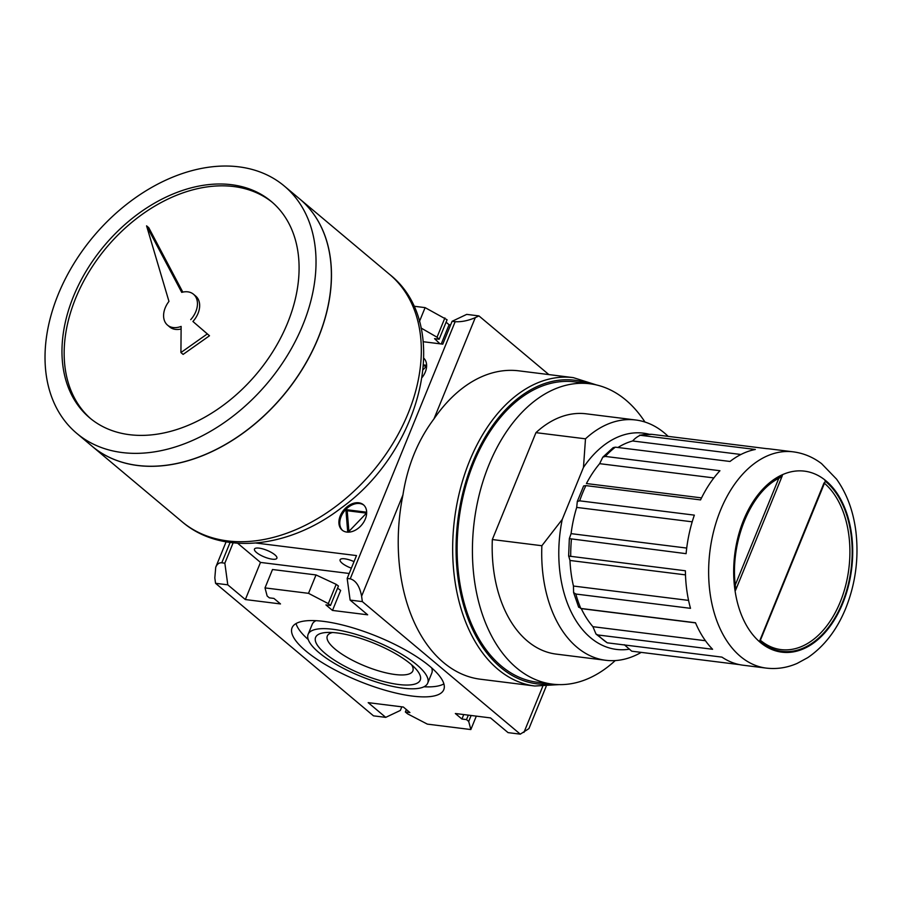 <?xml version="1.0" encoding="UTF-8"?>
<svg xmlns="http://www.w3.org/2000/svg" width="901" height="901" viewBox="0 0 901 901"><rect width="100%" height="100%" fill="white"/><g stroke="black" fill="none" stroke-linecap="round" stroke-linejoin="round"><path stroke-width="1.35" d="M735.543 590.335L735.588 587.486C729.236 543.596 750.375 491.653 779.635 477.913L782.395 475.525L735.543 590.335A90.404 58.374 -82.9 0 1 782.395 475.525M735.284 584.929L778.779 478.352M824.956 480.931A90.404 58.374 -82.9 0 1 842.334 602.882A90.404 58.374 -82.9 0 1 759.678 640.893L824.032 482.925M641.23 652.38A121.072 78.173 -82.9 0 1 605.731 660.287A121.072 78.173 -82.9 0 1 541.873 545.724L562.247 519.415L583.465 467.416L585.492 438.821L535.949 432.649A121.072 78.173 -82.9 0 1 586.157 413.807L635.701 419.99A121.072 78.173 -82.9 0 1 668.17 436.377M541.873 545.724L492.329 539.541L535.949 432.649M433.955 418.909C417.827 440.431 407.489 465.772 402.938 494.919A155.377 100.326 97.1 0 0 480.379 679.219L534.811 686.01A155.377 100.326 -82.9 0 1 454.498 519.404A155.377 100.326 -82.9 0 1 573.284 377.632L518.841 370.84A155.377 100.326 97.1 0 0 433.955 418.909L475.289 317.636C468.092 320.722 461.38 322.062 455.163 321.691L452.099 321.308L442.774 344.159L423.245 341.727M255.94 543.033L356.492 555.579L347.167 578.431L350.23 578.814C355.918 580.492 359.713 586.281 361.605 596.203L362.348 601.609L520.294 734.157L528.932 728.616L546.141 686.449M233.134 542.852L224.845 563.181L227.784 584.828L215.553 583.296L214.821 577.89L215.733 567.225C217.107 564.026 219.123 562.551 221.781 562.798L230.082 542.481M215.553 583.296L373.498 715.845L385.729 717.365L400.337 710.45L401.812 706.835M520.294 734.157L508.051 732.626L490.504 717.906L455.343 713.513L461.92 719.032L466.504 719.606L468.7 721.453L470.84 729.551L427.333 724.122L407.534 713.817L405.349 711.981L409.932 712.556L403.355 707.026L368.182 702.645L385.729 717.365M323.391 621.352A81.923 24.113 22.2 0 1 436.715 672.754A81.923 24.113 22.2 0 1 443.776 689.682A81.923 24.113 22.2 0 1 358.812 681.043A81.923 24.113 22.2 0 1 292.07 627.772A81.923 24.113 22.2 0 1 323.391 621.352M330.498 605.472L328.302 603.636L336.174 584.344L338.438 586.01L330.498 605.472L325.914 604.898L332.492 610.428L367.664 614.809L350.117 600.089L362.348 601.609M328.302 603.636L308.514 593.331L265.007 587.903L267.147 596L269.343 597.847L273.927 598.422L280.504 603.94L245.342 599.548L260.49 562.415L237.65 543.247M227.784 584.828L245.342 599.548M347.167 578.431L350.117 600.089M346.806 532.074A16.545 11.657 -50 0 0 363.767 522.073A16.545 11.657 -50 0 0 363.418 504.763A16.545 11.657 -50 0 0 343.844 509.943A16.545 11.657 -50 0 0 342.143 530.115A16.545 11.657 -50 0 0 346.806 532.074M422.22 377.328A16.545 11.657 -50 0 0 423.887 358.305M224.845 563.181L221.781 562.798M548.867 374.591L478.938 315.913L466.707 314.381L452.099 321.308M478.938 315.913L475.289 317.636M450.624 324.912L449.081 324.72L446.096 322.209M439.97 343.81L434.564 338.663L439.147 339.238L447.087 319.776L425.103 307.624L413.739 306.205M824.449 483.285A88.794 57.326 -82.9 0 1 845.498 586.134A88.794 57.326 -82.9 0 1 780.976 649.598C773.565 648.664 766.661 645.533 760.286 640.194M596.012 634.067L597.915 634.968L712.59 649.272A108.965 70.357 97.1 0 1 695.493 622.749L580.818 608.445C578.025 606.317 578.183 606.373 581.28 608.625A103.322 66.708 97.1 0 0 592.914 626.691L596.012 634.067L607.263 642.818L721.949 657.122A108.965 70.357 97.1 0 0 743.01 665.208L766.255 668.103A108.965 70.357 -82.9 0 1 709.92 551.266A108.965 70.357 -82.9 0 1 793.229 451.84C803.568 453.203 813.017 457.134 821.566 463.632L836.511 479.073C846.963 493.759 853.45 511.419 855.95 532.029C858.901 558.361 855.5 583.78 845.757 608.288C836.883 629.979 824.201 646.434 807.713 657.662L797.194 663.384C787.136 667.776 776.82 669.342 766.255 668.103M624.258 644.699L631.759 651.198L739.608 664.645M793.229 451.84L769.983 448.946A108.965 70.357 97.1 0 0 766.548 448.642L651.873 434.338L639.586 435.194L755.342 449.464A108.965 70.357 97.1 0 0 730.001 461.47L615.327 447.166L613.119 447.673L602.792 457.179L599.638 463.666A103.322 66.708 97.1 0 0 586.427 483.544L701.541 497.893M602.792 457.179L605.269 456.424L719.944 470.727A108.965 70.357 97.1 0 0 700.561 499.909L585.875 485.605L583.634 485.954M571.076 533.64A103.322 66.708 97.1 0 1 576.696 507.409L577.293 501.485L579.67 500.832L694.344 515.135A108.965 70.357 97.1 0 0 686.1 553.664L569.342 538.629L571.076 533.64L686.72 548.067M573.453 586.044A103.322 66.708 97.1 0 1 569.973 560.467L568.722 556.075L685.391 570.784A108.965 70.357 97.1 0 0 690.504 608.333L575.829 594.029L573.599 592.588L573.453 586.044L688.567 600.404M651.873 434.338A108.965 70.357 -82.9 0 0 640.667 435.16C637.739 436.321 635.07 438.269 632.648 440.972A103.322 66.708 97.1 0 0 617.94 447.493M419.415 321.556L425.103 307.624M439.147 339.238L437.03 337.222L421.049 328.009M437.03 337.222L444.903 317.929M332.492 610.428L340.657 590.425L337.571 588.162M468.329 715.135L466.504 719.606M463.745 714.561L461.92 719.032M471.133 715.484L468.7 721.453M476.314 716.126L470.84 729.551M406.34 709.538L405.349 711.981M336.174 584.344L316.014 574.939L272.507 569.511L265.007 587.903M316.014 574.939L308.514 593.331M449.081 324.72L441.231 343.968M272.26 559.183A12.107 3.559 -157.8 0 0 276.889 558.226A12.107 3.559 -157.8 0 0 267.023 550.353A12.107 3.559 -157.8 0 0 254.476 549.081A12.107 3.559 -157.8 0 0 259.939 554.836A12.107 3.559 -157.8 0 0 272.26 559.183M354.025 561.627A12.107 3.559 -157.8 0 0 340.094 559.758A12.107 3.559 -157.8 0 0 351.356 568.171M349.194 573.475L260.49 562.415M296.035 623.56A81.923 24.113 -157.8 0 0 308.255 639.552M423.966 686.776A81.923 24.113 -157.8 0 0 443.889 683.893M427.705 683.127A64.579 19 -157.8 0 0 375.098 641.129A64.579 19 -157.8 0 0 308.131 634.327A64.579 19 -157.8 0 0 337.267 665.006A64.579 19 -157.8 0 0 403.017 688.184A64.579 19 -157.8 0 0 427.705 683.127L431.793 673.126A64.579 19 -157.8 0 0 431.669 667.9M315.958 620.676A64.579 19 -157.8 0 0 312.219 624.325L308.131 634.327M398.636 684.501A56.504 16.623 -157.8 0 0 415.53 668.576A56.504 16.623 -157.8 0 0 327.018 632.457A56.504 16.623 -157.8 0 0 329.575 656.863A56.504 16.623 -157.8 0 0 398.636 684.501M332.548 632.513A46.188 13.594 -157.8 0 0 327.311 636.005A46.188 13.594 -157.8 0 0 348.146 657.944A46.188 13.594 -157.8 0 0 395.179 674.522A46.188 13.594 -157.8 0 0 412.838 670.907A46.188 13.594 -157.8 0 0 411.543 664.747M363.846 505.146A16.545 11.657 -50 0 0 344.723 510.676A16.545 11.657 -50 0 0 342.594 530.464M347.73 532.153L345.894 509.617L366.662 512.207M366.662 512.962L348.191 532.164M366.493 513.131L347.212 510.732L348.901 531.432M347.212 510.732L345.894 509.617M423.583 364.916L426.623 365.288M426.623 366.043L423.188 369.601M426.455 366.211L423.515 365.84M605.731 660.287L556.187 654.103A121.072 78.173 -82.9 0 1 492.329 539.541M585.492 438.821A121.072 78.173 -82.9 0 1 635.701 419.99M628.74 649.283A108.965 70.357 -82.9 0 1 562.247 519.415M583.465 467.416A108.965 70.357 -82.9 0 1 649.182 434.259M615.237 660.568A151.345 97.725 -82.9 0 1 552.437 684.141L537.154 682.226A151.345 97.725 -82.9 0 1 458.913 519.956A151.345 97.725 -82.9 0 1 574.613 381.866L589.907 383.77A151.345 97.725 -82.9 0 1 644.981 422.051M552.437 684.141A151.345 97.725 -82.9 0 1 474.208 521.859A151.345 97.725 -82.9 0 1 589.907 383.77M90.832 418.807A141.254 99.538 130 0 1 89.469 271.111A141.254 99.538 130 0 1 233.731 186.541A141.254 99.538 130 0 1 272.417 202.421M182.802 292.104L148.766 227.694L146.57 225.847L168.96 301.396A20.182 14.225 -50 0 0 167.552 325.16A20.182 14.225 -50 0 0 181.135 326.41L180.921 352.561L207.309 333.922L209.494 335.758L192.915 321.488A20.182 14.225 130 0 0 195.697 296.08L193.501 294.244A20.182 14.225 -50 0 0 181.732 292.375L146.57 225.847M180.921 352.561L183.117 354.397L209.494 335.758M167.552 325.16L169.748 326.995A20.182 14.225 -50 0 0 181.112 328.966M299.706 198.963A161.437 113.751 130 0 1 299.751 198.997A161.437 113.751 130 0 1 283.105 395.776A161.437 113.751 130 0 1 92.195 446.322A161.437 113.751 130 0 1 92.15 446.277M294.627 380.639A161.279 113.639 130 0 1 270.199 409.752M284.299 186.034L299.661 198.918A161.437 113.751 130 0 1 283.015 395.708A161.437 113.751 130 0 1 92.105 446.243L76.754 433.358A161.437 113.751 130 0 1 73.353 264.477A161.437 113.751 130 0 1 238.821 166.843A161.437 113.751 130 0 1 284.299 186.034A161.437 113.751 130 0 1 267.665 382.824A161.437 113.751 130 0 1 76.754 433.358M231.534 184.705A141.254 99.538 130 0 1 271.336 201.497A141.254 99.538 130 0 1 256.774 373.678A141.254 99.538 130 0 1 89.728 417.895A141.254 99.538 130 0 1 86.755 270.131A141.254 99.538 130 0 1 231.534 184.705M207.309 333.922L192.915 321.488M190.719 319.641A20.182 14.225 -50 0 0 193.501 294.244M523.943 732.423L542.672 686.517M361.605 596.203L402.938 494.919M350.23 578.814L455.163 321.691M842.773 603.253A91.215 58.892 -82.9 0 1 739.879 610.743A91.215 58.892 -82.9 0 1 796.934 470.953A91.215 58.892 -82.9 0 1 842.773 603.253M607.263 642.818A108.965 70.357 -82.9 0 1 597.915 634.968M605.269 456.424A108.965 70.357 -82.9 0 1 615.327 447.166M579.67 500.832A108.965 70.357 -82.9 0 1 585.875 485.605M570.716 556.48A108.965 70.357 -82.9 0 1 571.425 539.361M580.818 608.445A108.965 70.357 -82.9 0 1 575.829 594.029M592.914 626.691L705.449 640.724M581.28 608.625L695.549 622.884M569.973 560.467L685.492 574.872M576.696 507.409L692.205 521.814M599.638 463.666L713.885 477.924M632.648 440.972L740.937 454.487M551.356 684.005A152.956 98.761 -82.9 0 1 457.877 519.821A152.956 98.761 -82.9 0 1 588.815 383.635M182.047 521.724C221.837 555.996 289.097 548.27 341.074 508.074C422.682 449.802 453.068 324.304 389.604 274.4A161.437 113.751 130 0 1 372.958 471.178A161.437 113.751 130 0 1 182.047 521.724L92.195 446.322M824.843 482.339L760.331 640.397M226.095 541.85L215.733 567.225M578.69 607.285L573.599 592.588M568.621 556.12L569.342 538.629M577.293 501.485L583.634 485.943M596.485 384.952L573.284 377.632M534.811 686.01L559.104 684.614M389.604 274.4L299.751 198.997"/></g></svg>
